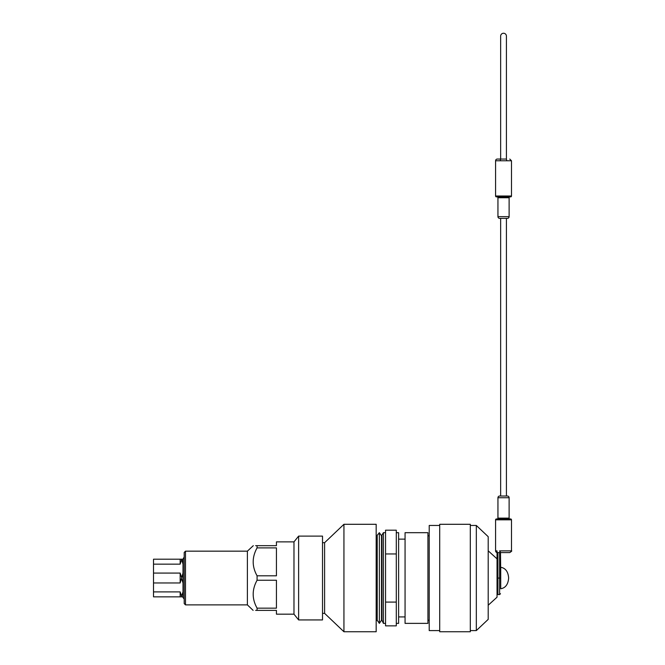 <?xml version="1.0" encoding="UTF-8"?>
<svg xmlns="http://www.w3.org/2000/svg" width="665" height="665" viewBox="0 0 665 665"><rect width="100%" height="100%" fill="white"/><g stroke="black" fill="none" stroke-linecap="round" stroke-linejoin="round"><path stroke-width="1" d="M381.934 535.815L381.934 620.229L381.51 620.229L381.51 535.815L383.397 532.682L383.397 623.371L385.55 623.371M377.205 535.815L377.205 620.229L376.781 620.229L376.781 535.815L379.358 532.682L379.358 623.371L381.51 620.229M405.06 578.026L405.06 623.371L427.928 623.371L427.928 532.682L405.06 532.682L405.06 578.026M396.29 532.682L398.609 532.682L398.609 623.371L396.29 623.371M396.29 602.091L385.55 602.091L385.55 625.865L396.29 625.865L396.29 530.188L385.55 530.188L385.55 553.953L396.29 553.953M385.55 602.091L385.55 553.953M322.517 542.69L324.603 542.69L324.603 613.354L343.938 631.75L376.174 631.75L376.174 524.294L343.938 524.294L343.938 631.75M185.493 604.884L184.205 603.596L184.205 552.449L185.493 551.16L185.493 604.884L247.388 604.884L253.124 610.379M185.493 551.16L247.388 551.16L247.388 604.884M255.643 545.666L257.081 545.666C251.894 545.666 251.894 545.666 257.081 545.666L257.081 547.885C251.894 557.228 251.894 566.53 257.081 575.807L257.081 580.246L276.441 580.246L276.441 608.159L257.081 608.159L257.081 610.379L276.441 610.379L276.441 614.169L293.98 614.169L298.618 619.93L322.517 619.93L322.517 536.115L298.618 536.115L298.618 619.93M247.388 551.16L253.307 545.666M257.081 545.666L276.441 545.666L276.441 541.875L293.98 541.875L293.98 614.169M257.081 547.885L276.441 547.885L276.441 575.807L257.081 575.807M257.081 610.379C251.894 610.379 251.894 610.379 257.081 610.379L255.643 610.379M257.081 608.159C251.894 598.891 251.894 589.581 257.081 580.246M184.205 599.107L183 597.536L183 573.08L180.165 582.964L180.165 573.08L181.587 577.37M181.587 596.189L181.587 596.846L153.515 596.846L153.515 591.9L180.165 591.9L181.587 596.189L183 591.9M180.165 596.846L180.165 591.9M181.587 596.846L183 596.846M180.165 582.964L153.515 582.964L153.515 573.08L180.165 573.08M181.587 578.683L183 582.964M181.587 559.864L180.165 564.144L180.165 559.207L181.587 559.207L183 564.144L183 559.207L181.587 559.207M180.165 564.144L153.515 564.144L153.515 559.207L180.165 559.207M183 559.207L184.205 556.946M183 573.08L183 564.144M153.515 582.964L153.515 591.9M153.515 564.144L153.515 573.08M495.583 519.839A0.856 0.856 0 0 1 496.439 518.974L510.62 518.974A0.856 0.856 0 0 1 511.485 519.839L495.583 519.839L495.583 550.869A1.721 1.721 0 0 0 497.038 552.565L497.902 552.59L497.902 594.568L499.615 594.568L499.615 578.026L497.038 578.168L497.038 550.869L497.038 597.195L488.201 605.233M497.038 558.858L488.201 550.82M488.201 536.68L488.201 619.373L476.323 630.586L476.323 525.458L488.201 536.68M470.313 630.586L476.323 630.586M470.313 525.458L476.323 525.458M439.706 524.294L439.706 631.75L470.313 631.75L470.313 524.294L439.706 524.294M439.706 525.458L429.216 525.458L429.216 630.586L439.706 630.586M500.72 588.766L500.72 567.278C505.516 568.101 508.16 571.684 508.642 578.026C508.16 584.36 505.516 587.943 500.72 588.766M500.72 572.224L500.479 552.59L509.764 552.59L500.479 552.59M500.72 583.82L500.479 552.299L499.598 550.869L511.485 550.869C512.141 550.811 511.568 551.385 509.764 552.59M510.62 196.882L496.439 196.882A0.856 0.856 0 0 1 495.583 196.017L511.485 196.017A0.856 0.856 0 0 1 510.62 196.882L509.98 196.882A0.856 0.856 0 0 0 509.116 197.738L509.116 216.649A1.721 1.721 0 0 1 507.403 218.369L499.664 218.369A1.721 1.721 0 0 1 497.944 216.649L509.116 216.649M496.439 196.882L497.088 196.882A0.856 0.856 0 0 1 497.944 197.738L497.944 216.649M497.944 497.744A1.721 1.721 0 0 1 499.664 496.024L507.403 496.024A1.721 1.721 0 0 1 509.116 497.744L497.944 497.744L497.944 518.118A0.856 0.856 0 0 1 497.088 518.974M509.116 497.744L509.116 518.118A0.856 0.856 0 0 0 509.98 518.974M495.583 160.772A1.721 1.721 0 0 1 497.295 159.051L501.028 159.051A1.721 0.69 90 0 0 500.338 160.772L495.583 160.772L495.583 196.017M500.479 578.168L499.615 578.026L499.615 552.59L500.238 552.59L499.598 550.869M500.654 159.051L500.654 36.126A2.876 2.876 0 0 1 503.53 33.25A2.876 2.876 0 0 1 506.414 36.126L506.414 159.051L501.028 159.051M500.338 160.772L511.485 160.772L511.485 196.017M511.485 519.839L511.485 550.869M503.53 218.369L507.403 218.369M503.53 496.024L506.414 496.024L506.414 218.369M499.615 552.59L497.902 552.59M499.664 218.369L500.654 218.369L500.654 496.024M497.088 196.882L509.98 196.882M506.04 159.051L506.032 159.051A1.721 0.69 -90 0 1 506.73 160.772M509.116 197.738L497.944 197.738M497.944 518.118L509.116 518.118M495.583 550.869L497.038 550.869M381.934 620.229L383.397 623.371M377.205 620.229L379.358 623.371M376.781 620.229L376.174 621.11M398.609 616.921L405.06 616.921M427.928 620.229L429.216 620.229M427.928 535.815L429.216 535.815M398.609 539.124L405.06 539.124M376.781 535.815L376.174 534.943M381.51 535.815L379.358 532.682M383.397 532.682L385.55 532.682M322.517 613.354L324.603 613.354M324.603 542.69L343.938 524.294M293.98 541.875L298.618 536.115M497.902 594.568L497.038 593.712M499.615 594.568L500.479 593.712M511.485 160.772L509.764 159.051"/></g></svg>
